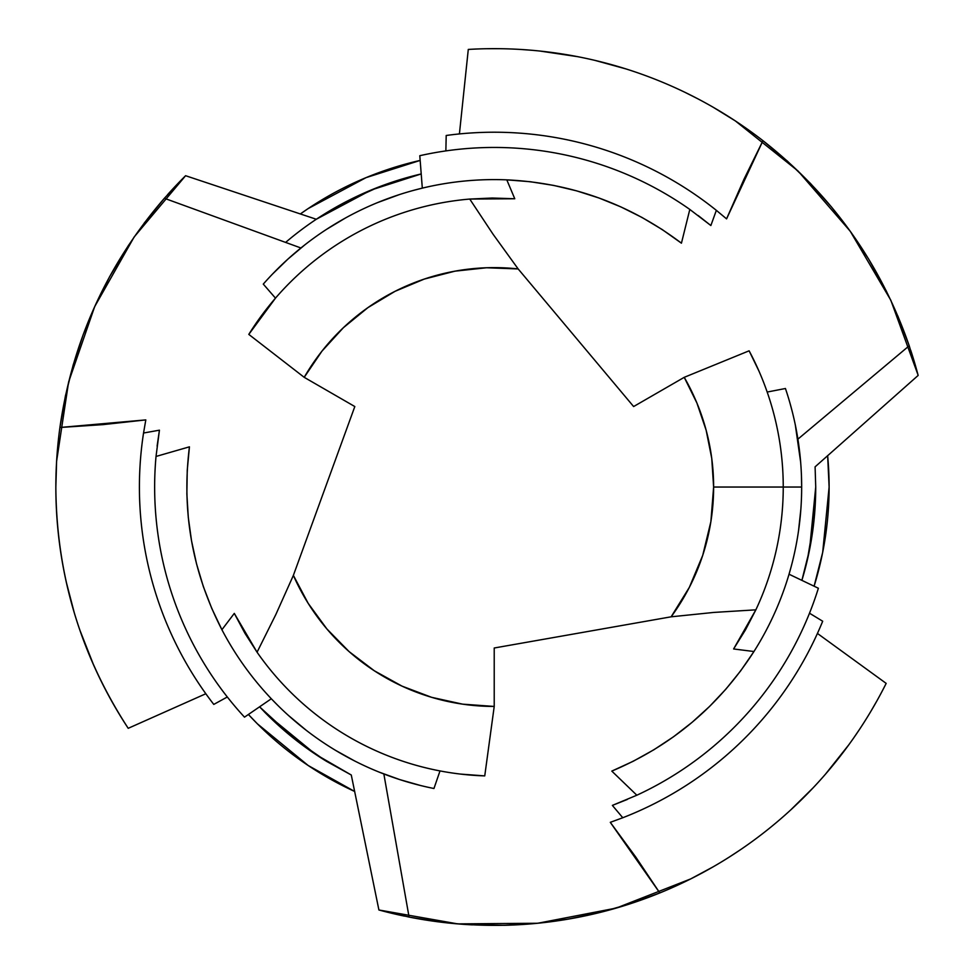 <?xml version="1.0" encoding="UTF-8"?>
<svg xmlns="http://www.w3.org/2000/svg" width="974" height="974" viewBox="0 0 974 974"><rect width="100%" height="100%" fill="white"/><g stroke="black" fill="none" stroke-linecap="round" stroke-linejoin="round"><path stroke-width="1.46" d="M807.361 559.892L801.919 580.248A321.505 321.505 0 0 0 815.725 487.037L813.996 520.372L807.361 559.892L801.919 580.248L809.54 549.762L815.725 487.037L813.996 520.372L807.361 559.892M264.161 711.617A321.505 321.505 0 0 0 326.436 761.278L296.583 740.605L259.656 706.905L266.888 714.368L315.613 754.351L351.285 775.012L326.436 761.278L296.583 740.605L259.656 706.905M829.118 487.037A334.898 334.898 0 0 1 814.118 586.141L822.689 552.368L829.118 487.037A334.898 334.898 0 0 0 827.644 455.625L829.118 487.037M354.706 791.485A334.898 334.898 0 0 1 248.443 714.526L257.416 723.84L308.161 765.491L354.706 791.497M758.953 371.07L749.116 350.81L684.235 377.328A219.406 219.406 0 0 1 713.625 487.037L783.242 487.037A289.01 289.01 0 0 0 749.116 350.81A289.01 289.01 0 0 1 783.242 487.037L801.663 487.037A307.431 307.431 0 0 0 785.434 388.504L767.183 392.047L785.434 388.504A307.431 307.431 0 0 1 801.663 487.037L801.456 475.848M792.495 412.538L789.951 403.005M800.628 461.968L795.283 424.725M698.2 215.546L710.862 225.53L716.353 210.347A354.828 354.828 0 0 0 446.202 135.483A354.828 354.828 0 0 1 716.353 210.347L726.567 218.87L743.953 179.301L762.959 140.682A438.373 438.373 0 0 0 468.287 49.431A438.373 438.373 0 0 1 762.959 140.682L787.479 161.197L810.405 183.38L831.638 207.158L851.13 232.494L868.735 259.181L886.571 291.494M500.246 48.7L487.682 48.712M532.108 50.295L520.445 49.443M577.521 56.65L540.034 51.062M625.929 68.91L595.102 60.425M657.146 80.063L655.977 79.588M697.372 98.569L685.16 92.42M735.382 120.946L713.418 107.396L735.382 120.946L797.876 170.864M897.809 315.893L909.217 345.758L918.153 375.428A438.373 438.373 0 0 0 910.69 350.19M815.092 466.838L918.153 375.428L815.092 466.838L815.725 486.89M918.044 374.99L890.82 300.248M890.784 300.175L850.278 231.301M850.192 231.191L798.059 171.034M68.582 382.149L56.602 461.238L55.847 487.037C56.382 574.526 80.501 654.942 128.215 728.309A438.373 438.373 0 0 1 59.913 427.489L65.404 395.992L73.16 365.043L83.143 334.776L95.33 305.227L109.636 276.628L128.702 245.022M144.213 223.095L164.375 198.282L185.596 175.71A438.373 438.373 0 0 0 167.467 194.788M111.596 700.988L117.891 711.872M97.047 672.596L102.148 683.115M79.844 630.093L93.748 665.352M66.269 582.038L74.328 612.975M60.315 549.458L60.485 550.675M56.224 505.336L57.016 518.984M157.106 446.129L159.432 430.179L143.543 433.016A354.828 354.828 0 0 0 213.781 704.409A354.828 354.828 0 0 1 143.543 433.016L145.808 419.904L102.854 424.64L59.913 427.489C72.332 340.876 107.152 264.465 164.375 198.282L300.917 247.98L164.375 198.282L185.596 175.71L316.294 219.26L342.556 203.554L378.521 187.081L421.097 173.969L371.191 190.015L316.294 219.26L185.596 175.71L134.168 236.962M134.132 237.011L94.721 306.554M94.661 306.676L68.643 381.905M262.481 314.346L248.796 334.399L304.205 377.328A219.406 219.406 0 0 1 518.156 268.934L633.624 406.548L684.235 377.328L696.934 403.078L706.15 430.252L711.75 458.401L713.625 487.037L710.886 521.614L702.741 555.314L689.373 587.31L671.135 616.81L494.22 648.002L494.22 706.442L462.613 704.153L431.665 697.335L402.031 686.134L374.308 670.769L349.082 651.582L326.899 628.961L308.198 603.369L293.381 575.366L354.816 406.548L304.205 377.328L321.992 351.103L343.372 327.714L367.904 307.638L395.067 291.311L424.287 279.075L454.98 271.162L486.489 267.765L518.156 268.934L633.624 406.548L684.235 377.328L749.116 350.81M440.65 922.135L409.08 917.07L378.91 909.984A438.373 438.373 0 0 0 404.502 916.132M504.301 925.3A438.373 438.373 0 0 0 886.17 683.383A438.373 438.373 0 0 1 659.812 892.939L629.788 903.933L599.107 912.687L567.903 919.176L536.211 923.401L504.301 925.3L467.106 924.582M870.817 711.422L877.099 700.537M853.504 738.219L860.079 728.552M825.307 774.379L848.89 744.696M790.486 810.161L813.241 787.71M765.284 831.565L766.209 830.846M729.063 857.205L740.496 849.705M537.745 923.255L616.213 908.097L690.688 878.925L713.418 866.69M627.353 799.435L612.378 805.401L622.776 817.746A354.828 354.828 0 0 0 822.689 621.229A354.828 354.828 0 0 1 622.776 817.746L610.296 822.336L635.864 857.181L659.812 892.939C578.58 925.483 495.011 933.53 409.08 917.07L383.853 773.977L409.08 917.07A438.373 438.373 0 0 0 472.414 924.874M468.287 49.431L459.411 133.925L468.287 49.431M886.17 683.383L817.429 633.441L886.17 683.383M446.202 135.483L445.861 150.909L446.202 135.483M822.689 621.229L809.491 613.206L822.689 621.229M422.314 188.128L419.794 155.706A339.585 339.585 0 0 1 689.811 209.434A339.585 339.585 0 0 0 419.794 155.706L422.314 188.128L413.743 190.32M789.037 574.222L818.379 588.247A339.585 339.585 0 0 1 636.838 795.222A339.585 339.585 0 0 0 818.379 588.247L789.037 574.222L791.314 566.113M681.435 243.183L689.811 209.434L681.435 243.183C629.703 204.065 571.495 182.966 506.809 179.861L530.294 181.724L553.561 185.389L576.535 190.831L599.022 198.014L620.828 206.878L641.915 217.409L662.186 229.535L681.435 243.183M611.806 771.104L636.838 795.222L611.806 771.104C671.536 745.853 718.922 705.992 753.949 651.521L740.593 670.94L725.8 689.251L709.596 706.418L692.124 722.306L673.545 736.758L653.883 749.761L633.246 761.242L611.806 771.104M263.284 284.104A307.431 307.431 0 0 1 506.809 179.861A307.431 307.431 0 0 0 263.284 284.104L275.484 298.141L263.284 284.104M304.85 244.851L288.073 258.962L272.391 274.181M345.587 217.92L326.862 229.158M399.608 194.52L377.425 202.653M798.497 531.037L800.871 509.073M801.663 487.037A307.431 307.431 0 0 1 753.949 651.521A307.431 307.431 0 0 0 801.663 487.037L783.242 487.037A289.01 289.01 0 0 1 755.861 609.834L745.5 629.825L733.617 648.964L753.949 651.521L733.617 648.964L755.861 609.834A289.01 289.01 0 0 0 783.242 487.037L713.625 487.037A219.406 219.406 0 0 1 671.135 616.81L713.796 612.427L755.861 609.834L713.796 612.427L671.135 616.81L494.22 648.002L494.22 706.442A219.406 219.406 0 0 1 293.381 575.366L275.849 614.497L257.063 652.215L244.924 633.258L234.296 613.389L221.914 629.728L211.784 608.446L203.31 586.482L196.541 563.861L191.525 540.789L188.299 517.474L186.862 493.952L187.239 470.332L189.431 446.835L156.023 456.453A339.585 339.585 0 0 0 244.498 717.156A339.585 339.585 0 0 1 156.023 456.453L189.431 446.835C181.432 511.192 192.255 572.152 221.914 629.728A307.431 307.431 0 0 0 433.954 788.502A307.431 307.431 0 0 1 221.914 629.728L234.296 613.389L257.063 652.215A289.01 289.01 0 0 0 484.748 775.901A289.01 289.01 0 0 1 257.063 652.215L275.849 614.497L293.381 575.366L354.816 406.548L304.205 377.328L248.796 334.399A289.01 289.01 0 0 1 469.748 199.061L492.235 198.026L514.771 198.757L506.809 179.861L514.771 198.757L469.748 199.061A289.01 289.01 0 0 0 248.796 334.399L275.484 298.141M493.027 234.186L469.748 199.061L493.027 234.186L518.156 268.934L493.027 234.186M128.215 728.309L205.831 693.744L128.215 728.309A438.373 438.373 0 0 1 59.913 427.489L145.808 419.904L143.543 433.016L159.432 430.179L156.023 456.453M213.781 704.409L227.319 696.982L213.781 704.409M271.32 698.76L244.498 717.156L271.32 698.76L277.505 705.091M379.166 772.126L399.778 779.602L420.792 785.58M335.482 750.321L354.573 760.925M288.207 715.233L306.335 730.378M433.954 788.502L440.005 770.921L433.954 788.502M460.544 774.087L484.748 775.901L494.22 706.442L484.748 775.901M300.309 213.988A334.898 334.898 0 0 1 420.098 160.442L366.066 177.633L308.161 208.582L300.309 213.988M316.294 219.26L342.556 203.554L378.521 187.081L421.097 173.969A321.505 321.505 0 0 0 285.613 242.416M409.08 917.07L378.91 909.984L351.285 775.012L378.91 909.984L457.683 923.888L537.685 923.255M659.812 892.939L610.296 822.336L622.776 817.746L612.378 805.401L636.838 795.222M918.153 375.428L909.217 345.758L797.901 439.152L909.217 345.758C880.508 263.114 831.747 194.751 762.959 140.682L726.567 218.87L716.353 210.347L710.862 225.53L689.811 209.434M351.285 775.012L326.436 761.278"/></g></svg>
